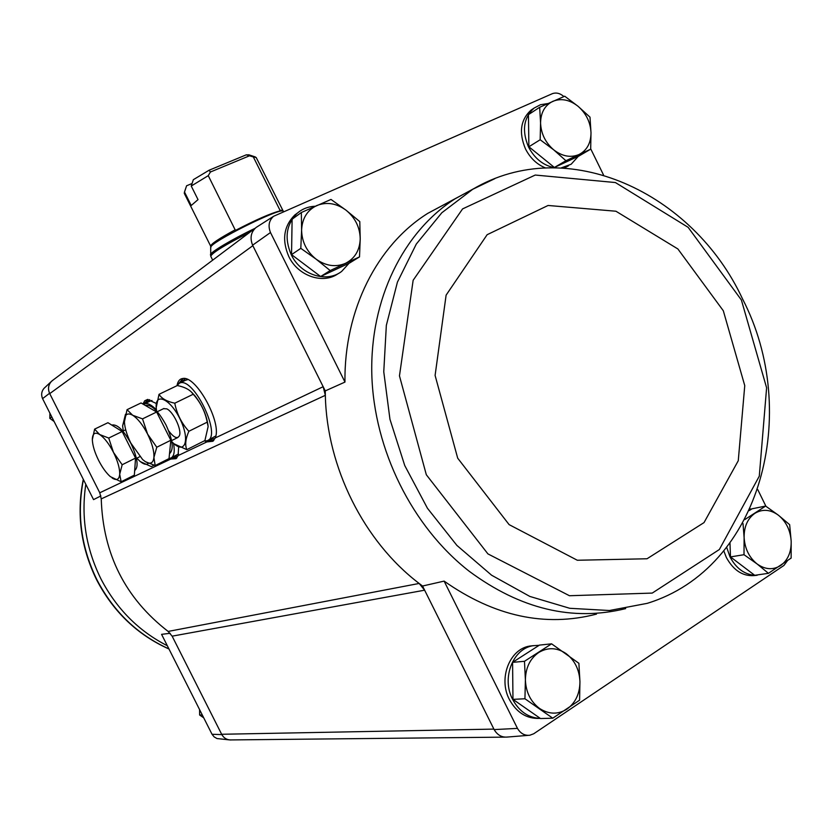 <?xml version="1.0" encoding="UTF-8"?>
<svg xmlns="http://www.w3.org/2000/svg" width="833" height="833" viewBox="0 0 833 833"><rect width="100%" height="100%" fill="white"/><g stroke="black" fill="none" stroke-linecap="round" stroke-linejoin="round"><path stroke-width="1.25" d="M45.024 387.397L43.993 388.365C41.473 391.395 41.004 394.821 42.566 398.643L93.546 499.623L100.897 495.927M596.511 614.108C545.136 627.405 494.333 616.399 444.114 581.111L517.47 728.386L494.146 729.593L424.632 590.191L419.155 583.454L422.55 586.026L424.632 590.191L172.139 636.162L168.141 631.435C125.304 598.333 103.011 554.153 101.241 498.894L99.773 492.782L49.553 393.28C47.783 388.969 48.304 385.106 51.136 381.681L53.239 379.931M170.171 633.288L161.571 634.34L212.03 734.269L214.154 736.903L217.007 738.548L229.044 739.85M172.139 636.162L221.817 734.612L212.03 734.269M42.566 398.643L49.553 393.28M539.669 718.4C526.706 718.931 516.606 712.621 509.369 699.481C498.124 678.406 509.681 648.917 529.861 646.054L533.547 645.637M757.249 575.228L756.208 575.374C743.848 577.071 733.904 571.115 726.376 557.527L723.835 550.998M757.728 489.544L765.923 506.256M517.47 728.386C520.521 733.509 524.644 735.789 529.819 735.237L533.724 733.769L783.905 565.472L787.3 560.911M444.114 581.111L422.55 586.026M325.266 390.906L325.339 395.321L323.162 386.699L325.266 390.906L344.977 382.076L270.486 232.532L252.597 245.183L323.162 386.699L215.164 437.991L212.863 441.271L206.907 441.906L204.876 441.074M590.701 148.815L603.54 175.013M301.338 212.519L292.112 219.214L291.54 254.617L320.622 276.514L349.673 262.957L359.512 256.887L330.191 270.558L316.082 259.136L300.807 248.349L301.608 230.023L301.338 212.519L330.993 199.431L345.987 210.155L359.783 221.588L360.22 238.842L359.512 256.887M551.602 643.836L539.482 645.096L512.576 662.35L512.972 699.366L540.523 718.546L552.768 718.192L524.936 698.762L525.394 679.936L524.478 661.298L551.602 643.836L578.883 663.287L579.945 681.654L579.581 700.189L552.768 718.192M539.669 107.28L528.445 114.642L528.882 146.764L554.393 167.464L578.987 155.99L590.68 149.169L565.909 160.717L553.726 149.857L540.169 139.746L540.565 123.065L539.669 107.28L564.722 96.212L578.05 106.28L589.993 117.141L591.003 132.718L590.68 149.169M729.979 543.147L730.489 556.913L754.719 575.301C744.265 574.374 736.049 568.262 730.031 556.933L726.709 547.427M744.785 519.584L765.642 506.068L752.053 508.786L749.284 510.567M231.366 739.923L230.314 739.964C226.628 739.756 223.806 737.976 221.817 734.612M493.907 729.104L221.651 734.269C223.838 738.194 227.045 740.079 231.272 739.923L504.902 737.132M53.177 379.983L51.885 380.952C48.335 384.534 47.616 388.761 49.73 393.624L252.847 245.673M178.658 446.842L178.085 455.599L176.023 458.66L170.744 459.077L169.109 458.379M142.953 404.057L144.703 400.777L147.566 399.455L156.344 403.484M177.117 385.106C177.939 381.004 179.866 378.796 182.896 378.474C196.39 375.558 222.369 423.414 215.164 437.991M545.376 167.891C536.796 164.351 530.163 158.02 525.477 148.899C518.667 132.634 520.531 119.692 531.079 110.081L533.578 108.436M568.543 165.746L564.399 168.027M338.323 273.526C323.308 284.647 298.037 276.171 288.791 256.512C281.71 239.977 283.72 226.128 294.82 214.976L297.319 213.154C302.4 208.823 308.356 206.522 315.197 206.251M449.539 201.763L427.693 213.404C377.38 244.985 343.987 309.772 344.977 382.076M563.91 96.555C560.172 93.306 556.371 92.328 552.477 93.619L273.609 216.278C268.934 220.474 267.893 225.889 270.486 232.532M528.174 735.372L507.589 737.028C501.935 737.632 497.447 735.154 494.146 729.593M252.597 245.183C249.775 237.978 250.92 232.095 256.023 227.524L257.845 226.368M101.241 498.894L325.339 395.321C326.817 467.386 363.959 541.575 419.155 583.454L168.141 631.435M349.089 263.228L341.686 271.381C326.755 283.251 300.723 274.921 291.29 254.815C284.178 238.217 286.188 224.337 297.319 213.154M540.336 718.421C528.403 717.817 519.157 711.455 512.597 699.314C501.31 678.177 512.899 648.584 533.11 645.71L539.159 645.304M554.382 167.683C543.272 165.455 534.651 158.562 528.528 147.004C521.697 130.687 523.561 117.713 534.12 108.071L540.523 104.708L547.812 103.563M578.352 156.281L571.146 164.236L561.317 167.86M750.033 508.953L751.658 509.046M762.216 574.218L754.865 575.28M754.719 575.301L768.442 573.323L757.041 563.92L744.004 554.705L744.119 537.597L743.005 523.53M730.489 556.913L744.004 554.705M765.642 506.068L778.459 515.252L789.653 524.686L791.183 541.221L791.142 558.079L768.442 573.323M754.99 513.263C762.653 508.796 770.483 509.463 778.459 515.252C786.165 521.645 790.402 530.298 791.183 541.221C791.381 552.112 787.872 560.224 780.636 565.545C773.045 570.209 765.183 569.668 757.041 563.92C749.179 557.496 744.869 548.718 744.119 537.597C744.015 526.55 747.638 518.438 754.99 513.263M528.882 146.764L540.169 139.746M554.393 167.464L565.909 160.717M552.904 101.293C561.255 98.044 569.637 99.71 578.05 106.28C586.14 113.392 590.462 122.201 591.003 132.718C590.92 143.13 586.932 150.398 579.018 154.532C570.74 157.968 562.306 156.417 553.726 149.857C545.459 142.693 541.075 133.759 540.565 123.065C540.752 112.507 544.876 105.26 552.904 101.293M512.972 699.366L524.936 698.762M512.576 662.35L524.478 661.298M538.795 652.458C547.843 647.137 556.902 647.501 565.992 653.52C574.718 660.225 579.372 669.597 579.945 681.654C579.841 693.702 575.509 702.854 566.95 709.122C557.995 714.662 548.874 714.443 539.586 708.477C530.652 701.74 525.915 692.233 525.394 679.936C525.623 667.702 530.09 658.539 538.795 652.458M291.54 254.617L300.807 248.349M320.622 276.514L330.191 270.558M316.779 205.553C326.651 201.68 336.386 203.21 345.987 210.155C355.191 217.705 359.929 227.263 360.22 238.842C359.773 250.327 354.858 258.49 345.487 263.343C335.699 267.445 325.901 266.05 316.082 259.136C306.659 251.524 301.827 241.82 301.608 230.023C302.192 218.371 307.252 210.208 316.779 205.553M51.823 416.989L49.824 418.343L49.907 413.189M54.103 421.498L49.824 418.343M202.242 714.891L199.639 715.016L199.576 709.612M203.721 717.817L199.639 715.016M192.069 183.499L186.582 185.78L184.52 192.048L191.226 205.491L198.025 199.618L191.236 186.03L193.318 179.699L209.104 170.224L210.385 172.025L208.26 175.659L235.447 230.429C255.877 219.787 270.808 213.248 280.263 210.801L253.315 156.927L246.266 154.834L209.104 170.224M184.52 192.048L184.28 193.329L210.687 246.183C210.811 244.038 219.006 238.571 235.25 229.762M208.26 175.659L191.236 186.03M283.262 211.218L256.179 157.479L253.315 156.927M249.14 154.896L246.266 154.834M249.025 155.99L210.385 172.025M204.054 440.98L207.188 440.74C222.546 436.648 193.548 376.037 179.564 383.118L176.69 385.835M207.938 440.355L215.747 435.982M187.81 379.598L185.457 380.285M155.177 465.553L169.026 458.598L170.827 440.251L156.635 412.012L141.048 402.953L127.053 409.669L132.655 415.24L142.516 418.874L147.576 434.076L156.771 447.238L153.918 457.494L155.177 465.553L145.39 461.68L142.63 459.556L130.823 443.062C126.876 435.055 124.742 427.975 124.419 421.842L127.053 409.669M145.775 405.317L145.775 405.317C151.71 404.599 158.457 411.158 166.027 425.007C172.868 440.001 174.024 449.56 169.505 453.693M170.827 440.251L156.771 447.238M156.635 412.012L142.516 418.874M124.419 421.842L124.44 420.04C124.971 414.168 127.72 412.564 132.655 415.24C137.809 418.572 142.776 424.851 147.576 434.076C152.127 443.437 154.24 451.236 153.918 457.494C153.189 463.19 150.357 464.585 145.39 461.68M156.562 410.95L156.198 407.608C155.021 391.76 170.619 399.049 180.24 419.447C190.143 439.73 185.28 454.703 173.243 443.062L171.806 441.625M163.56 408.67L166.735 408.847C173.191 411.512 181.823 429.474 179.512 435.44C177.585 439.345 173.962 437.814 168.662 430.869M174.149 443.864L186.811 449.653C184.864 444.947 185.54 438.824 188.862 431.286C181.511 423.216 176.815 413.855 174.774 403.203C166.819 401.485 161.571 398.528 159.02 394.321L156.198 407.608M159.02 394.321L177.304 385.544C183.624 386.804 188.32 388.959 191.371 392.01L193.214 394.248C200.514 402.287 205.178 411.596 207.219 422.154L188.862 431.286M193.214 394.248L174.774 403.203M207.219 422.154L208.135 426.538L204.908 440.553L186.811 449.653M191.215 391.854L194.995 395.873C202.325 405.421 206.678 415.375 208.052 425.736M169.047 458.379L170.786 458.077C174.118 456.494 175.024 451.569 173.514 443.302M156.396 409.826C151.554 404.828 147.608 402.828 144.567 403.807L143.526 404.39M171.411 457.765L178.533 453.933M151.97 400.496L150.294 401.058M121.149 481.766L134.352 475.133L135.55 458.088L122.17 431.515L107.936 422.706L94.608 429.13L99.648 434.514L108.727 438.054L113.475 452.371L122.17 464.752L119.702 474.289L121.149 481.766L110.331 476.632C106.187 472.936 102.282 467.511 98.606 460.357C94.66 452.35 92.567 445.436 92.338 439.637L94.608 429.13M111.903 425.163L112.351 424.955C117.682 424.382 123.909 430.64 131.052 443.729C137.612 458.035 138.819 466.99 134.675 470.572M135.55 458.088L122.17 464.752M122.17 431.515L108.727 438.054M92.338 439.637L92.348 438.772C92.713 433.327 95.149 431.911 99.648 434.514C104.354 437.731 108.967 443.687 113.475 452.371C117.776 461.18 119.848 468.479 119.702 474.289C119.181 479.589 116.662 480.828 112.132 478.007M123.274 430.942L122.618 425.882L124.492 419.311M148.472 463.294C146.493 465.168 143.557 464.408 139.642 461.013L136.831 458.16M125.491 414.261L122.618 425.882M140.361 461.628L151.304 466.615L154.022 465.251M170.744 459.077L99.773 492.782M206.907 441.906L178.085 455.599M176.804 457.9L170.984 457.994M144.119 404.005L147.774 399.444M144.609 403.786L147.837 399.434M176.867 457.827L171.452 457.744M145.65 403.287L147.993 399.434M176.96 457.713L172.483 457.223M147.441 402.422L149.711 399.653M177.846 456.224L174.253 456.338M213.727 440.438L207.105 440.761M178.72 383.524L183.052 378.463M179.251 383.242L183.083 378.463M213.769 440.397L207.656 440.522M180.344 382.743L183.177 378.463M213.821 440.334L208.708 439.97M182.281 381.816L185.134 378.651M214.872 438.668L210.624 439.001M474.904 188.039L455.037 198.827C403.422 231.845 369.883 299.151 371.81 374.434C373.902 449.674 412.21 526.82 469.177 571.24C520.5 609.194 572.667 621.647 625.677 608.611M494.917 178.616L472.748 189.268L427.693 213.404M472.748 189.268L441.844 212.738L416.292 244.079L397.424 282.127L386.345 325.339L383.763 371.789L389.959 419.301L404.755 465.553L427.454 508.276L456.901 545.417L491.616 575.228L529.85 596.438L569.73 608.288L609.423 610.516L647.199 603.352C761.289 568.408 801.336 412.335 742.536 298.912C693.191 192.548 567.023 133.457 472.748 189.268M741.38 299.984L688.152 227.336L615.42 182.552L535.244 175.045L462.586 208.906L413.147 280.273L399.465 375.87L426.319 474.748L487.919 553.893L569.46 595.73L652.239 593.086L719.368 549.509L759.29 476.153L766.61 387.803L741.38 299.984M723.315 310.761L677.875 248.952L615.931 211.228L548.083 205.47L487.138 234.698L446.113 295.142L435.097 375.423L457.692 458.171L509.109 524.623L577.321 560.255L647.033 558.766L704.031 522.593L738.267 460.722L744.754 385.627L723.315 310.761M167.329 645.742C138.601 631.05 116.453 608.736 100.897 578.81C85.986 548.52 80.957 517.012 85.799 484.285M168.922 648.897C137.643 634.788 113.673 611.786 96.992 579.893C81.155 547.531 76.636 514.096 83.425 479.569M282.502 210.374L279.857 210.249M283.689 211.509L283.126 211.134C280.169 207.448 209.749 242.559 210.916 247.141L210.905 247.297M249.806 232.272C225.014 244.871 211.999 252.878 210.749 256.272L212.686 260.156M255.054 228.325C232.355 239.133 210.343 252.222 210.457 254.711L210.447 254.867M255.252 228.18L51.885 380.952M176.638 458.098L176.023 458.66M213.592 440.584L212.863 441.271M273.609 216.278L256.023 227.524M43.993 388.365L51.136 381.681M533.11 645.71L529.861 646.054M534.12 108.071L531.079 110.081M83.29 479.308C76.344 513.961 80.801 547.5 96.67 579.914C113.361 611.849 137.455 634.881 168.974 649.001M186.488 186.071L184.374 192.319M248.755 154.771L255.325 156.948M210.749 256.272L210.687 246.183M179.564 383.118L186.228 379.91M171.619 440.605L177.877 437.492M157.27 411.721L163.934 408.482M192.308 392.905L191.371 392.01M144.567 403.807L150.929 400.746M136.425 458.358L139.798 456.682M122.857 431.15L125.689 429.766"/></g></svg>
